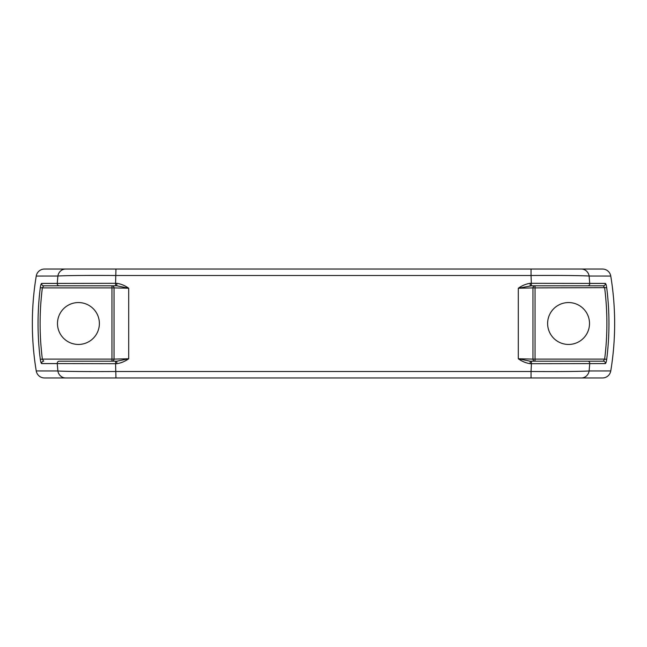 <?xml version="1.0" encoding="UTF-8"?>
<svg xmlns="http://www.w3.org/2000/svg" width="647" height="647" viewBox="0 0 647 647"><rect width="100%" height="100%" fill="white"/><g stroke="black" fill="none" stroke-linecap="round" stroke-linejoin="round"><path stroke-width="0.97" d="M605.349 283.41C605.867 283.653 606.312 285.06 606.692 287.632L535.053 287.891L535.053 359.109L604.646 359.109A283.386 283.386 0 0 0 604.646 287.891L603.311 285.796L531.43 285.796L531.041 275.501L115.959 275.501C90.443 275.323 66.212 275.476 57.882 276.026A8.379 7.893 90 0 1 65.662 269.039L44.506 269.039A8.379 8.379 0 0 0 36.24 276.051A291.15 291.15 0 0 0 36.24 370.949A8.379 8.379 0 0 0 44.506 377.961L581.338 377.961A8.379 7.893 90 0 0 589.118 370.974L610.76 370.949A291.15 291.15 0 0 0 610.76 276.051L589.118 276.026L589.74 283.41L605.349 283.41A2.095 2.054 90 0 1 603.311 285.796L535.053 285.796A2.095 2.095 0 0 0 532.958 287.891L518.296 288.247L518.296 358.753L532.958 359.109A2.095 2.095 0 0 0 535.053 361.204L603.311 361.204A2.095 2.054 90 0 1 605.349 363.59C605.867 363.347 606.312 361.94 606.692 359.368L604.646 359.109L603.311 361.204L587.791 361.204A2.095 1.973 90 0 1 589.74 363.59L589.118 370.974C578.442 371.507 559.089 371.685 531.041 371.499L531.43 363.703L530.192 363.703C525.874 363.016 521.911 361.366 518.296 358.753L530.192 361.204L587.791 361.204M116.808 363.703L116.808 361.204L128.704 358.753C125.089 361.366 121.126 363.016 116.808 363.703L115.57 363.703L115.959 377.961M530.192 285.796L530.192 283.297C525.874 283.984 521.911 285.634 518.296 288.247L531.43 285.796M65.662 269.039L115.959 269.039L115.57 283.297L57.259 283.41L57.882 276.026L36.24 276.051M59.209 285.796L116.808 285.796L116.808 283.297C121.126 283.984 125.089 285.634 128.704 288.247L114.042 287.891A2.095 2.095 0 0 0 111.947 285.796L43.689 285.796A2.095 2.054 -90 0 1 41.651 283.41C41.133 283.653 40.688 285.06 40.308 287.632L42.354 287.891L43.689 285.796L59.209 285.796A2.095 1.973 -90 0 1 57.259 283.41L41.651 283.41M589.514 323.5A20.947 20.947 0 0 0 558.094 305.36A20.947 20.947 0 0 0 558.094 341.64A20.947 20.947 0 0 0 589.514 323.5M605.349 363.59L531.43 363.703L531.43 361.204M36.24 370.949L57.882 370.974L57.259 363.59L41.651 363.59A2.095 2.054 -90 0 1 43.689 361.204L42.354 359.109L40.308 359.368C40.688 361.94 41.133 363.347 41.651 363.59M65.662 377.961A8.379 7.893 90 0 1 57.882 370.974C66.212 371.524 90.443 371.677 115.959 371.499L531.041 371.499L531.041 377.961M115.57 361.204L115.57 363.703L57.259 363.59A2.095 1.973 90 0 1 59.209 361.204L116.808 361.204M581.338 269.039A8.379 7.893 90 0 1 589.118 276.026C578.442 275.493 559.089 275.315 531.041 275.501L531.041 269.039L602.494 269.039A8.379 8.379 0 0 1 610.76 276.051M530.192 283.297L589.74 283.41A2.095 1.973 -90 0 1 587.791 285.796M116.808 285.796L128.704 288.247L128.704 358.753L114.042 359.109A2.095 2.095 0 0 1 111.947 361.204L59.209 361.204M530.192 363.703L530.192 361.204M535.053 285.796L535.053 287.891L532.958 287.891L532.958 359.109L535.053 359.109L535.053 361.204M111.947 285.796L111.947 359.109L114.042 359.109L114.042 287.891L42.354 287.891A283.386 283.386 0 0 0 42.354 359.109L111.947 359.109L111.947 361.204M531.041 269.039L115.959 269.039M610.76 370.949A8.379 8.379 0 0 1 602.494 377.961L581.338 377.961M57.486 323.5A20.947 20.947 0 0 1 88.906 305.36A20.947 20.947 0 0 1 88.906 341.64A20.947 20.947 0 0 1 57.486 323.5M116.808 283.297L115.57 283.297L115.57 285.796M40.308 359.368A285.456 285.456 0 0 1 40.308 287.632M606.692 287.632A285.456 285.456 0 0 1 606.692 359.368"/></g></svg>
